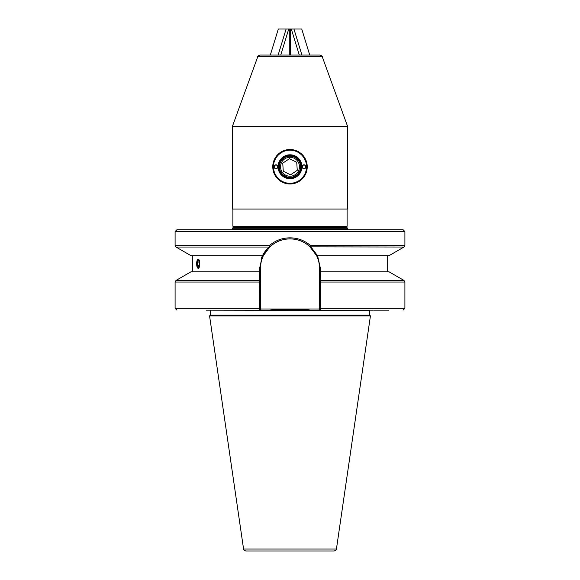 <?xml version="1.0" encoding="UTF-8"?>
<svg xmlns="http://www.w3.org/2000/svg" width="580" height="580" viewBox="0 0 580 580"><rect width="100%" height="100%" fill="white"/><g stroke="black" fill="none" stroke-linecap="round" stroke-linejoin="round"><path stroke-width="0.87" d="M317.579 255.693L320.435 268.446L320.457 310.155L310.293 310.155L305.334 309.466L274.666 309.466L299.766 309.466M334.16 551L245.84 551C243.839 550.13 243.085 549.477 243.571 549.035L336.429 549.035C336.915 549.477 336.161 550.13 334.16 551M243.571 549.035L209.569 315.904L210.315 315.157L369.685 315.157L369.685 310.387L210.286 310.155M290 229.724L403.071 229.724L404.905 231.558L175.095 231.558L176.929 229.724L290 229.724M290 227.425L346.76 227.425L347.456 228.114L232.544 228.114L233.24 227.425L290 227.425M209.569 315.904L370.431 315.904L336.429 549.035M320.435 271.781L319.529 271.781L319.529 268.446A29.529 29.529 0 0 0 290 238.917C282.91 238.873 276.413 241.316 270.519 246.254L269.599 245.434L175.095 245.434L176.016 247.029L191.016 255.693L262.479 255.693C264.067 252.503 266.242 249.618 269.011 247.029L269.599 245.434C275.435 240.468 282.235 237.93 290 237.829C297.743 237.923 304.543 240.461 310.394 245.434L310.981 247.029L317.521 255.693L388.984 255.693L403.985 247.029L404.905 245.434L404.905 231.558M198.222 268.33L196.75 263.733M319.819 309.698L319.529 308.321L319.529 309.495L320.457 310.155L372.73 310.155M388.745 310.155L373.629 310.155M206.371 310.155L259.543 310.155L259.564 268.446L262.421 255.693M274.666 309.466L269.707 310.155L259.543 310.155L260.471 309.01L319.529 309.01M320.435 268.446L319.529 268.446C319.594 264.306 318.623 260.058 316.637 255.693L317.521 255.693L317.166 255.019M316.637 255.693L309.481 246.254C303.572 241.309 297.076 238.866 290 238.917A29.529 29.529 0 0 0 269.852 246.855L263.363 255.693L262.479 255.693M262.167 256.244L261.043 259.137M259.441 271.781L259.456 280.437L176.016 280.437L191.016 271.781L259.564 271.781M320.559 271.781L388.984 271.781L403.985 280.437L320.544 280.437L319.529 281.017L319.529 271.781L320.559 271.781M320.631 308.683L319.529 308.321L319.529 281.017L319.529 282.032L404.905 282.032L403.985 280.437M266.814 250.161A29.529 29.529 0 0 0 260.471 268.446L260.471 309.495M259.456 280.437L260.471 281.017L260.471 282.032L175.095 282.032L176.016 280.437M175.095 282.032L175.095 308.321L260.471 308.321L260.471 309.01M263.363 255.693C261.37 260.079 260.406 264.335 260.471 268.446L259.564 268.446M270.519 246.254L269.011 247.029L176.016 247.029M310.148 246.855L403.985 247.029M309.481 246.254L310.394 245.434L404.905 245.434M322.19 56.579L347.565 126.309L232.435 126.309L257.81 56.579L322.19 56.579C322.596 56.347 321.878 55.847 320.029 55.064L268.417 55.064M232.892 209.039L232.892 226.273L347.108 226.273L345.963 227.425M347.565 126.309L347.565 209.039L232.435 209.039L232.435 126.309M290 55.064L259.97 55.064C258.122 55.847 257.404 56.347 257.81 56.579M279.451 167.424A10.57 10.57 0 0 0 290.674 177.306A10.57 10.57 0 0 0 300.549 166.083A10.57 10.57 0 0 0 289.326 156.201A10.57 10.57 0 0 0 279.451 167.424M301.238 166.04A11.259 11.259 0 0 1 290.718 177.995A11.259 11.259 0 0 1 278.762 167.468A11.259 11.259 0 0 1 289.282 155.512A11.259 11.259 0 0 1 301.238 166.04M289.485 158.674L296.735 162.269L296.996 166.308L297.25 170.346L290.515 174.834L283.265 171.238L283.004 167.2L282.75 163.161L289.485 158.674L296.735 162.269L297.25 170.346L290.515 174.834L283.265 171.238L282.75 163.161L289.485 158.674M299.454 166.148A9.476 9.476 0 0 0 289.398 157.296A9.476 9.476 0 0 0 280.546 167.359A9.476 9.476 0 0 0 290.602 176.211A9.476 9.476 0 0 0 299.454 166.148M275.978 168.707A1.95 1.95 0 0 1 274.028 166.757A1.95 1.95 0 0 1 275.978 164.8A1.95 1.95 0 0 1 277.936 166.757A1.95 1.95 0 0 1 275.978 168.707M275.978 165.032A1.725 1.725 0 0 0 274.26 166.757A1.725 1.725 0 0 0 275.978 168.475A1.725 1.725 0 0 0 277.704 166.757A1.725 1.725 0 0 0 275.978 165.032M304.021 168.707A1.95 1.95 0 0 1 302.064 166.757A1.95 1.95 0 0 1 304.021 164.8A1.95 1.95 0 0 1 305.972 166.757A1.95 1.95 0 0 1 304.021 168.707M304.021 165.032A1.725 1.725 0 0 0 302.296 166.757A1.725 1.725 0 0 0 304.021 168.475A1.725 1.725 0 0 0 305.74 166.757A1.725 1.725 0 0 0 304.021 165.032M290 178.705A11.948 11.948 0 0 1 278.052 166.757A11.948 11.948 0 0 1 290 154.802A11.948 11.948 0 0 1 301.948 166.757A11.948 11.948 0 0 1 290 178.705M290 178.016A11.259 11.259 0 0 1 278.741 166.757A11.259 11.259 0 0 1 290 155.491A11.259 11.259 0 0 1 301.259 166.757A11.259 11.259 0 0 1 290 178.016M290 149.517A17.233 17.233 0 0 1 307.233 166.757A17.233 17.233 0 0 1 290 183.99A17.233 17.233 0 0 1 272.767 166.757A17.233 17.233 0 0 1 290 149.517M290 150.206A16.544 16.544 0 0 1 306.544 166.757A16.544 16.544 0 0 1 290 183.302A16.544 16.544 0 0 1 273.455 166.757A16.544 16.544 0 0 1 290 150.206M299.294 55.064L291.298 29L289.957 29L289.957 55.064M289.957 29L278.313 29L270.316 55.064M289.768 29L289.768 55.064M278.132 55.064L286.121 29M280.749 55.064L288.746 29M309.727 55.064L301.738 29L293.922 29L301.919 55.064M290.275 55.064L290.275 29M293.922 29L291.298 29M199.274 266.321L198.599 267.054L197.62 265.394L197.62 262.073L198.599 260.42L199.274 261.152M199.593 263.733A4.024 1.377 -90 0 0 199.085 260.616A4.024 1.377 -90 0 0 197.628 260.101A4.024 1.377 -90 0 0 196.845 263.733A4.024 1.377 -90 0 0 197.628 267.365A4.024 1.377 -90 0 0 199.085 266.858A4.024 1.377 -90 0 0 199.593 263.733M196.649 263.733A4.596 1.573 -90 0 0 197.229 267.3A4.596 1.573 -90 0 0 198.896 267.887A4.596 1.573 -90 0 0 199.795 263.733A4.596 1.573 -90 0 0 198.896 259.586A4.596 1.573 -90 0 0 197.229 260.166A4.596 1.573 -90 0 0 196.649 263.733M199.476 262.073L197.62 262.073M199.476 265.394L197.62 265.394M231.855 229.724L232.544 229.035L347.456 229.035L347.456 228.114M320.631 308.321L404.905 308.321L404.905 282.032M290 238.917L290 237.829M369.685 315.157L370.431 315.904M175.095 245.434L175.095 231.558M192.328 271.781L192.328 255.693M387.672 271.781L387.672 255.693M175.095 308.321L176.929 310.155M404.905 308.321L403.071 310.155M232.544 229.035L232.544 228.114M347.456 229.035L348.145 229.724M210.315 315.157L210.315 310.387M347.108 209.039L347.108 226.273M234.037 227.425L232.892 226.273"/></g></svg>
